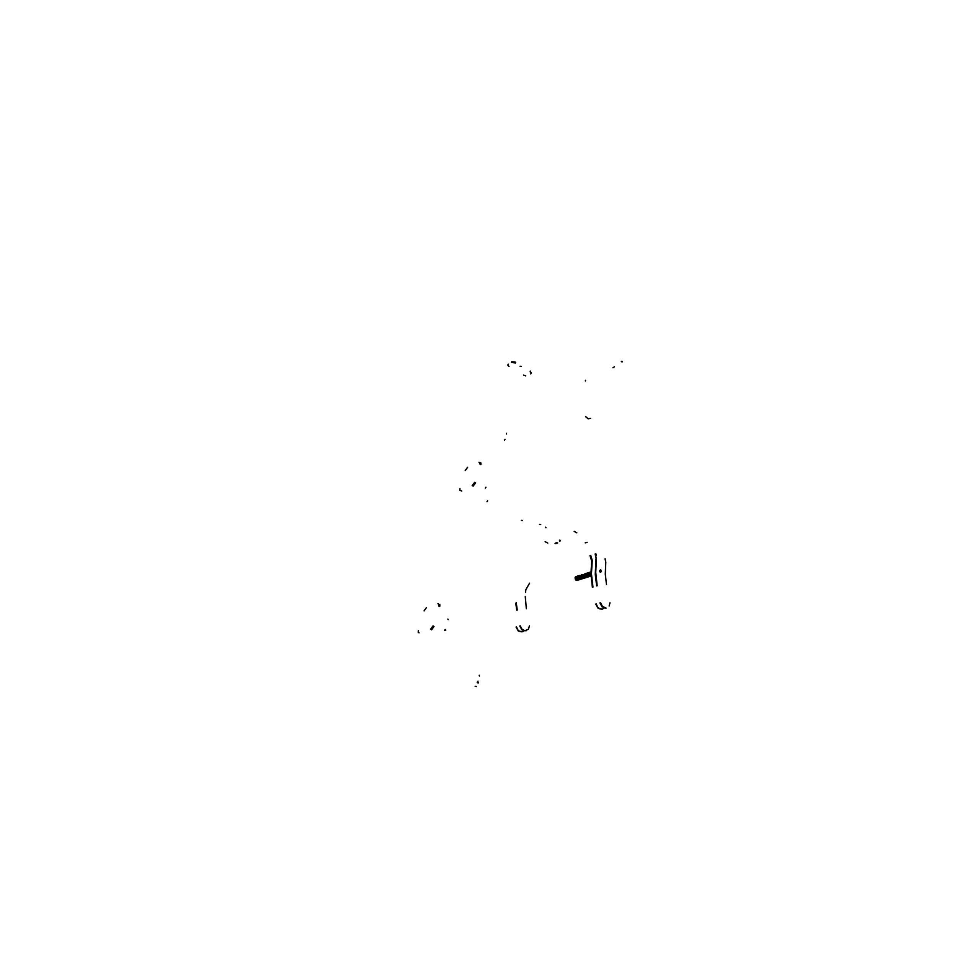 <?xml version="1.0" encoding="UTF-8"?>
<svg xmlns="http://www.w3.org/2000/svg" width="957" height="957" viewBox="0 0 957 957"><rect width="100%" height="100%" fill="white"/><g stroke="black" fill="none" stroke-linecap="round" stroke-linejoin="round"><path stroke-width="0.72" stroke-dasharray="4.79 3.59" d=""/><path stroke-width="1.44" d="M447.9 619.059L448.115 619.634M445.292 629.503L444.67 630.328L445.83 630.101M485.941 487.221L485.343 488.046M474.612 482.292L472.196 485.63M475.581 482.83L473.165 486.156M460.784 490.534L459.862 490.247L459.934 488.632M461.741 491.049L460.76 490.546M465.234 470.593L467.59 467.315M478.99 462.195L479.959 462.47L479.9 464.049M480.043 462.698L480.916 463.009L480.857 464.588M433.019 625.926L430.53 629.299M434.047 626.428L431.559 629.802M419.082 632.852L418.173 632.374L418.293 630.531M424.047 610.901L426.487 607.575M437.935 603.783L438.868 604.214L438.773 606.056M438.952 604.286L439.885 604.716L439.789 606.547M477.34 682.162L478.38 682.353L477.34 682.162L477.998 681.193M521.374 520.357L522.378 520.512M487.544 500.894L487.041 501.659M559.905 540.107L559.307 540.896M540.729 524.556L539.497 524.269M505.033 439.299L504.471 440.316M545.945 527.774L545.562 527.175M506.48 433.258L506.552 433.976M531.243 373.015L530.334 371.065M530.728 373.96L531.219 372.907L530.13 371.783M515.667 362.236L511.768 361.734M515.464 362.966L511.564 362.452M508.311 364.15L507.808 365.096L508.957 366.364M523.575 375.108L525.788 375.826M557.034 542.643L555.036 543.337M557.716 543.002L555.718 543.708M560.431 540.43L560.001 541.124M521.122 366.364L520.153 366.244M479.397 676.037L479.206 675.295M475.162 686.325L476.191 686.504M478.225 682.915L477.184 682.736M585.612 380.324L585.277 380.946M614.502 366.734L612.982 367.787M585.552 416.474L588.041 418.771L590.565 418.293M621.452 361.734L622.265 361.902L621.452 361.734M585.241 542.87L587.084 542.44M622.349 361.555L621.392 361.435M606.511 584.631L605.291 574.236L605.841 562.214L605.003 558.756L605.841 562.214L605.291 574.236L606.511 584.631M596.474 559.067L595.673 572.238L597.18 585.804L595.673 572.238L596.474 559.067M600.494 602.695L602.372 606.427L606.02 608.054L602.372 606.427L600.494 602.695M609.19 605.984L609.956 602.802L609.19 605.984M595.816 553.756L596.378 555.658L595.816 553.756M595.146 553.983L596.044 557.847L595.194 574.344L596.63 585.971L595.194 574.344L596.044 557.847L595.146 553.983M599.931 602.862L602.097 606.87L605.996 608.15L602.097 606.87L599.931 602.862M592.144 560.144L591.45 573.805L592.933 587.084L591.45 573.805L592.216 560.539L590.684 555.455L592.144 560.144M590.014 555.67L591.653 560.922L590.9 573.973L592.383 587.251L590.9 573.973L591.653 560.922L590.014 555.67M595.673 604.094L598.125 608.329L602.264 609.202L598.125 608.329L595.673 604.094M596.223 603.927L597.575 607.025L599.692 608.831L602.491 609.154L604.489 607.827L602.491 609.154L599.692 608.831L597.575 607.025L596.223 603.927M516.038 627.05L518.371 631.01L522.343 631.787M516.529 626.907L517.797 629.802L519.807 631.464L522.043 631.847L524.316 630.687M525.501 592.503L525.883 589.668L529.556 583.136M516.218 602.408L517.259 610.028M520.249 625.842L522.02 629.311L525.07 630.807L528.384 629.239L529.436 625.866M526.326 608.819L525.273 596.594M519.759 625.986L522.091 629.945L526.075 630.735M515.847 603.795L516.768 610.171M545.119 541.686L547.763 543.097M574.248 531.374L576.868 532.822M599.393 570.862L600.613 569.666L601.475 571.604L600.314 572.226L599.393 570.862M590.888 573.41L590.098 573.698L590.84 573.937M590.888 573.554L590.11 574.164M590.876 572.561L590.098 573.207M590.912 574.379L587.191 575.145M590.864 572.489L590.433 572.047M590.636 572.406L589.763 573.076M590.72 573.506L590.002 573.733M590.924 574.631L590.313 574.69M590.409 573.865L587.921 574.846M590.565 574.356L589.835 574.583M590.804 574.786L589.452 575.217L589.931 574.535M590.385 572.884L589.368 573.434M590.397 575.384L590.026 575.899L590.876 575.624M590.11 574.224L589.213 574.774M590.086 572.776L589.464 572.968M587.55 573.339L589.38 573.925M588.998 573.793L589.787 574.068M590.768 575.647L589.56 575.791L590.17 574.954M590.074 575.013L589.345 575.253M589.691 572.238L590.337 572.047L589.703 572.274M590.062 572.322L588.986 572.501M590.026 572.31L589.404 572.561M589.656 573.111L589.034 573.303M590.983 575.958L589.895 576.389M589.38 574.451L588.651 574.69M590.206 575.647L588.854 576.066L589.44 575.193M589.536 572.597L588.459 572.753M588.651 574.152L587.586 573.769L588.328 574.523M587.933 576.557L589.105 574.81M588.627 573.231L588.005 573.422L588.591 573.638M588.89 573.829L587.191 575.073M588.89 572.788L588.077 572.741M588.926 573.339L588.316 573.542M588.543 574.188L587.921 574.379M589.476 575.875L588.866 576.066M588.519 575.755L587.777 575.97L588.483 574.99M588.16 574.056L586.474 575.301M588.22 574.559L587.598 574.75M588.376 575.037L586.785 575.803L587.921 574.918M589.261 576.114L587.718 577.071M589.321 576.102L588.483 576.461M589.715 576.246L588.579 576.796M588.89 572.513L587.921 572.764M588.208 573.566L587.586 573.805M587.801 573.925L587.084 574.152M587.813 574.415L587.191 574.619M589.943 576.377L589.321 576.569M588.376 572.753L587.347 572.968L588.364 572.741M587.897 573.458L587.191 574.152M587.431 574.284L586.713 574.511M587.49 574.786L586.868 574.978M588.208 576.066L587.06 576.21L587.502 575.552M589.763 576.425L589.165 576.616M587 573.554L586.462 574.344M587.478 573.805L586.856 573.997M587.275 575.899L585.828 576.353L586.103 575.253L583.579 576.281M587.754 576.018L586.342 576.437L586.677 575.839M587.084 574.643L585.744 575.528M587.395 575.612L586.785 575.803M587.682 576.006L587.06 576.21M588.818 576.64L588.172 576.796M587.395 573.303L586.737 573.542M587.359 573.291L586.749 573.482M587.179 573.686L586.557 573.889M586.773 575.013L586.151 575.205M587.167 575.935L586.545 576.126M587.49 576.293L586.868 576.485M588.256 576.712L587.634 576.915L588.256 576.712M589.045 576.652L588.435 576.844M587.155 573.243L586.497 573.482M587.12 573.231L586.509 573.422M586.749 574.033L586.139 574.224M584.655 574.26L586.091 574.702M586.306 575.683L584.859 576.138L585.744 575.6M586.366 574.87L585.373 574.93M586.952 576.234L585.72 576.389M586.043 575.241L585.325 575.468M586.45 576.162L585.828 576.353M586.916 577.143L587.538 576.927L586.88 577.095M585.768 574.164L584.368 574.092L585.361 574.439M586.509 576.987L585.756 577.167L586.318 576.401M585.636 574.607L582.897 574.619M586.234 576.461L585.6 576.628M586.581 576.784L585.792 577.215M586.521 573.219L585.899 573.434L586.521 573.219M586.198 573.434L585.361 573.65M586.186 573.422L585.564 573.662M583.926 574.487L585.014 574.798M584.906 574.834L585.433 575.444M584.225 577.717L585.576 575.911M585.265 574.966L584.643 575.157M585.481 575.947L584.141 576.365L585.026 575.827M585.708 573.698L585.05 573.937M585.672 573.686L585.062 573.877M583.866 574.942L585.05 574.391L583.662 574.798L584.655 575.193L583.579 575.755L584.296 575.982M583.854 574.463L584.835 574.248M584.918 575.336L584.296 575.528M586.258 577.191L585.433 577.55M586.246 577.227L585.588 577.37M587.048 577.286L586.27 577.526M585.804 573.446L585.182 573.662L585.804 573.446M585.481 573.662L584.835 573.901M585.457 573.662L584.847 573.853M585.002 576.616L583.89 576.712L584.751 576.174M584.536 575.193L583.818 575.42M586.318 577.514L585.552 577.753M584.583 574.714L582.945 575.025L583.926 575.42M583.387 574.702L584.105 574.475M584.296 575.061L583.471 575.289M584.189 575.061L583.567 575.253M584.189 575.564L582.957 575.863L583.567 576.21M584.308 576.054L581.832 576.569M584.5 576.521L583.172 576.939L584.141 576.353M585.517 577.454L584.859 577.597M584.033 576.401L583.411 576.592M582.49 574.942L583.196 575.612M584.344 577.657L583.435 577.31L583.878 576.688M585.6 577.741L584.966 577.92M583.471 575.779L582.382 575.935L582.849 576.437M583.782 576.736L583.172 576.939M584.069 577.143L583.447 577.334M583.136 574.619L582.155 574.595M583.555 574.834L582.945 575.025M581.043 575.384L582.849 575.48M583.256 575.181L581.09 575.815L582.753 576.006M583.315 576.628L582.586 576.856M583.65 577.011L582.693 576.808M583.555 577.071L581.724 577.382L582.861 576.509M583.949 577.358L583.339 577.37M583.866 577.43L583.148 577.657M585.05 577.872L584.404 578.052M585.038 577.884L583.387 578.423M585.421 577.789L584.404 578.088M583.136 575.169L582.526 575.36M583.064 576.963L582.442 577.155M584.093 577.872L583.268 578.231M582.406 574.918L581.76 574.786M581.413 575.935L582.131 575.707M582.909 578.112L582.933 577.227M582.55 576.353L581.425 576.963M582.837 577.286L582.215 577.49M583.914 578.076L583.28 578.291M584.32 578.1L583.71 578.291L584.32 578.112M582.418 575.396L581.808 575.588M582.143 576.736L579.99 577.406M582.346 577.191L581.258 577.262M582.969 577.908L581.629 578.327L581.689 577.43L581.82 578.076M582.143 574.786L581.437 574.822M581.653 576.102L580.696 576.162L581.772 576.09L581.114 576.796M581.413 576.437L580.397 577.023M582.801 578.148L582.191 578.339M583.208 578.279L582.43 578.638M583.196 578.303L582.55 578.447M583.603 578.327L582.98 578.518L583.603 578.327M582.095 574.834L581.449 575.073M582.071 574.822L581.234 575.037M581.7 575.624L581.09 575.815M581.904 577.825L581.078 578.255L581.724 577.37M581.318 576.461L580.121 576.724L580.684 577.119M581.629 577.418L580.899 577.645M582.251 578.136L581.641 578.327M582.502 578.507L581.712 578.865L582.717 578.638M583.435 578.411L582.562 578.518M580.325 575.612L581.055 576.317L579.978 576.425L580.935 576.329M582.059 578.399L580.959 579.057M580.265 576.078L580.791 575.707M580.995 576.832L579.679 577.25M581.15 577.31L580.289 577.837M581.712 578.1L580.385 578.518L581.007 577.597M582.478 578.53L581.832 578.674M580.983 575.851L580.373 576.042M580.767 577.908L579.571 578.064L580.708 577.179M581.533 578.363L580.397 579.129M580.624 578.853L581.473 578.566M580.696 576.198L579.87 576.425M580.6 576.688L579.428 576.927L579.966 577.334M580.253 575.588L579.308 575.755M580.576 578.243L578.865 578.291L579.164 577.143M580.277 577.047L576.413 578.53M580.684 577.968L580.062 578.16M581.76 578.746L580.995 579.081M582.167 578.77L581.545 578.973L582.167 578.782M582.275 578.782L580.516 579.32M579.798 575.839L579.978 576.425M578.889 576.066L579.607 576.748M579.822 577.717L578.387 578.172L579.272 577.633M580.815 578.59L579.751 578.495M580.193 577.872L579.571 578.064M580.468 578.267L579.858 578.459M579.966 575.958L579.356 576.162M577.466 576.521L579.26 576.616M579.655 576.317L576.676 576.724M579.715 577.753L579.105 577.944M579.966 578.195L577.681 578.399L578.554 577.861M581.043 578.973L580.241 579.272M580.827 579.2L581.449 578.997L580.815 579.176M579.547 576.305L578.937 576.497M576.748 576.748L579.248 577.561M579.475 578.1L578.865 578.291M580.504 578.997L579.679 579.344M578.818 576.042L578.184 575.923M578.471 579.523L579.344 578.363M578.363 576.281L576.006 576.545M578.997 577.98L578.387 578.172M579.559 578.782L578.602 578.65M579.918 579.057L579.32 579.236M580.325 579.2L579.691 579.416M580.732 579.224L580.098 579.404L580.732 579.224M578.829 576.533L578.219 576.724M577.825 577.071L577.119 577.322L578.243 577.693M578.758 578.315L576.963 578.626L577.837 578.088M579.033 578.722L578.231 579.188L578.136 578.495M579.152 579.44L579.786 579.224L579.117 579.392M580.564 579.308L579.236 579.727M579.332 575.492L578.722 575.683L579.332 575.492M578.53 576.413L577.011 577.322M577.765 579.751L578.77 579.224M578.184 576.293L577.394 576.497M578.291 578.207L577.681 578.399M578.841 579.009L577.514 579.416L577.908 578.806L576.712 578.937L577.573 578.435M579.176 579.272L578.447 579.667M579.212 579.284L578.602 579.463M578.518 575.97L577.872 576.21M578.495 575.958L577.884 576.15M578.112 576.748L576.401 577.514M577.849 577.573L577.131 577.801L577.813 578.016M576.688 576.664L577.645 576.509M577.729 577.107L577.119 577.298M577.729 577.597L576.652 577.741L577.107 578.231M578.04 578.542L577.43 578.734M578.662 579.26L578.028 579.487M578.614 575.719L578.004 575.923L578.614 575.719M577.645 576.114L578.291 575.935L577.657 576.162M577.717 579.141L576.999 579.308L577.813 578.865M577.358 577.454L576.652 577.681M577.526 577.932L576.389 578.459M577.418 577.956L576.808 578.148M578.495 579.487L577.538 580.014M579.679 579.583L579.093 579.775M577.406 576.975L576.796 577.215M577.107 576.868L576.222 576.963L576.939 576.736M577.023 577.813L575.671 578.686M577.131 578.303L575.145 578.782M577.322 578.77L576.006 579.188L576.963 578.614M577.609 579.164L576.892 579.392M577.896 575.947L577.298 576.138L577.896 575.947M577.561 576.15L576.951 576.389M576.688 577.203L575.982 577.43L576.76 577.669M577.047 579.978L577.418 579.452M576.7 578.172L576.102 578.363M576.856 578.65L576.246 578.841M577.107 579.093L576.497 579.284M578.184 579.87L577.55 580.086M576.927 576.341L575.851 576.604M576.293 577.55L575.157 577.538L576.042 577.872M576.329 580.193L576.987 579.332M577.191 579.894L576.293 580.253M575.42 576.987L576.497 577.107L575.372 577.657M576.305 578.04L575.695 578.231M576.616 578.997L575.336 579.344L576.15 578.877M577.645 579.894L576.676 580.385M577.621 579.918L576.975 580.062M578.423 579.978L577.669 580.217M575.97 576.88L576.581 576.688L575.97 576.951M575.085 577.801L575.695 577.741M576.628 579.894L575.899 580.038L576.485 579.248L575.612 579.739L576.389 579.308M575.982 577.43L575.372 577.621M575.994 578.399L575.384 578.59M577.466 580.098L576.82 580.241M577.705 580.205L577.119 580.373M575.755 579.87L576.006 579.164M576.138 576.604L575.564 576.844M575.875 576.915L575.289 577.179"/></g></svg>
